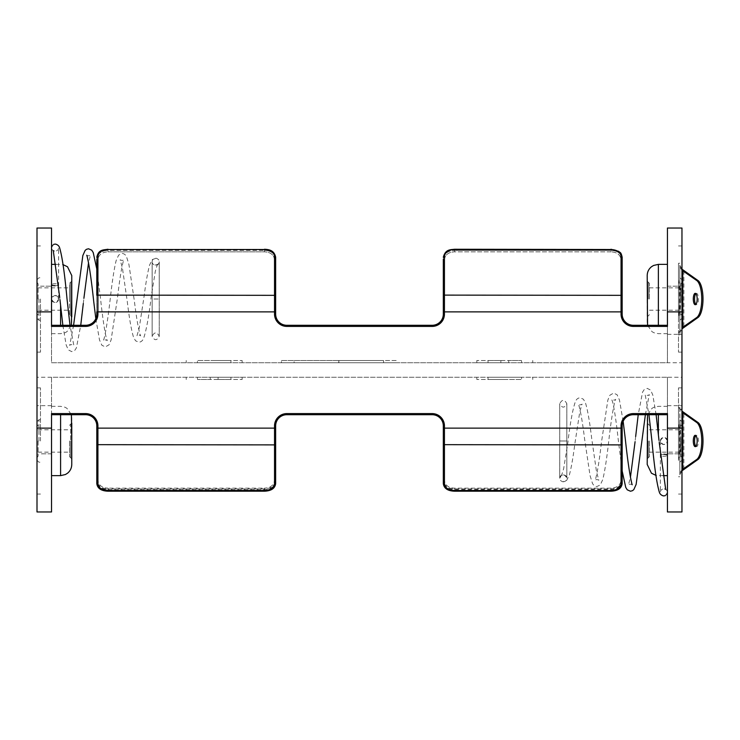 <?xml version="1.0" encoding="UTF-8"?>
<svg xmlns="http://www.w3.org/2000/svg" width="740" height="740" viewBox="0 0 740 740"><rect width="100%" height="100%" fill="white"/><g stroke="black" fill="none" stroke-linecap="round" stroke-linejoin="round"><path stroke-width="0.56" stroke-dasharray="3.7 2.78" d="M681.966 391.46L681.966 405.659L681.966 391.46M667.434 228.04L667.434 311.873L667.434 299.025L667.434 311.873L681.966 311.873L681.966 428.127L667.434 428.127L667.434 440.975C665.066 445.554 662.698 445.554 660.339 440.975C662.698 436.406 665.066 436.406 667.434 440.975L667.434 475.635L667.434 440.975A3.552 3.552 0 0 1 663.882 444.527A3.552 3.552 0 0 1 660.339 440.975A3.552 3.552 0 0 1 663.882 437.433A3.552 3.552 0 0 1 667.434 440.975L667.434 377.261L667.434 391.46L667.434 377.261L681.966 377.261M504.791 379.5L476.847 379.5L504.791 379.5M504.791 377.261L476.847 377.261L504.791 377.261M214.165 379.5L242.119 379.5L214.165 379.5M214.165 377.261L242.119 377.261L214.165 377.261M37 440.975L37 387.88L37 440.975M40.469 440.975L40.469 387.88L40.469 440.975M681.966 440.975L681.966 387.88L681.966 440.975M678.497 440.975L678.497 387.88L678.497 440.975M51.532 511.96L51.532 377.261L51.532 405.659L51.532 377.261L667.434 377.261L667.434 414.714L633.338 414.714A11.174 11.174 0 0 0 622.164 425.889A11.174 11.174 0 0 1 633.338 414.714L667.434 414.714L667.434 413.595L633.338 413.595A12.293 12.293 0 0 0 621.045 425.889L621.045 444.888L444.435 444.888L444.435 425.889A12.293 12.293 0 0 0 432.142 413.595L286.824 413.595A12.293 12.293 0 0 0 274.531 425.889L274.531 444.888L97.921 444.888L97.921 425.889A12.293 12.293 0 0 0 85.627 413.595L85.627 414.714L51.532 414.714L51.532 377.261L667.434 377.261M37 391.46L37 405.659L37 391.46M214.165 360.5L242.119 360.5L214.165 360.5M214.165 362.739L242.119 362.739L214.165 362.739M504.791 360.5L476.847 360.5L504.791 360.5M504.791 362.739L476.847 362.739L504.791 362.739M681.966 299.025L681.966 352.12L681.966 299.025M678.497 299.025L678.497 352.12L678.497 299.025M37 299.025L37 352.12L37 299.025M40.469 299.025L40.469 352.12L40.469 299.025M667.434 311.873L678.497 311.873L667.434 311.873L667.434 299.025L667.434 333.675L667.434 286.167L667.434 362.739L667.434 334.341L667.434 362.739L51.532 362.739L51.532 326.405L51.532 362.739L681.966 362.739L681.966 348.54L681.966 362.739M37 228.04L37 311.873L51.532 311.873L51.532 286.167L51.532 299.025A3.552 3.552 0 0 1 55.084 295.473A3.552 3.552 0 0 1 58.627 299.025A3.552 3.552 0 0 1 55.084 302.568A3.552 3.552 0 0 1 51.532 299.025C53.9 294.446 56.259 294.446 58.627 299.025C56.268 303.594 53.9 303.594 51.532 299.025L51.532 264.365L51.532 333.675L51.532 299.025L51.532 326.405L51.532 325.286L51.532 326.405L51.532 325.286L51.532 326.405L85.627 326.405A12.293 12.293 0 0 0 97.921 314.111L97.921 311.873L274.531 311.873L274.531 314.111A12.293 12.293 0 0 0 286.824 326.405L432.142 326.405A12.293 12.293 0 0 0 444.435 314.111L444.435 311.873L621.045 311.873L621.045 314.111A12.293 12.293 0 0 0 633.338 326.405L667.434 326.405L667.434 362.739M37 311.873L37 511.96M562.788 481.777C565.351 481.731 566.692 480.575 566.812 478.299C566.997 476.717 565.989 475.533 563.778 474.747C561.262 474.747 559.921 475.903 559.755 478.216C559.477 479.659 560.495 480.852 562.788 481.777L566.646 480.408L569.356 475.015C571.243 468.004 573.056 457.699 574.813 444.093L579.771 411.884L582.019 404.114C582.796 404.262 579.402 405.557 578.273 404.123L578.921 405.622C580.761 411.976 582.648 423.114 584.6 439.033L590.039 475.505L592.472 483.396C593.508 485.375 594.997 486.421 596.921 486.522L600.307 484.931L602.785 479.511C604.737 471.546 606.634 459.522 608.474 443.436C610.685 423.798 612.812 409.784 614.857 401.394L615.662 399.322C616.318 399.591 612.923 400.858 611.675 399.313L612.692 402.153C614.524 410.025 616.374 422.568 618.252 439.773L622.164 470.964L622.164 444.888L443.315 444.888L443.315 428.127L622.164 428.127L622.164 425.889L622.164 444.888L622.164 425.889A11.174 11.174 0 0 1 633.338 414.714L667.434 414.714M443.315 428.127L443.315 425.889A11.174 11.174 0 0 0 432.142 414.714A11.174 11.174 0 0 1 443.315 425.889L443.315 428.127L443.315 425.889A11.174 11.174 0 0 0 432.142 414.714L286.824 414.714A11.174 11.174 0 0 0 275.65 425.889A11.174 11.174 0 0 1 286.824 414.714L432.142 414.714L286.824 414.714L286.824 413.595M275.65 482.739C275.002 487.466 271.275 490 264.467 490.324L264.467 488.872C271.358 488.474 275.086 485.459 275.65 479.825L275.65 444.888L96.801 444.888L96.801 480.741C97.375 486.245 101.103 489.205 107.975 489.621L264.467 489.621C271.339 489.205 275.067 486.254 275.65 480.741L275.65 425.889A11.174 11.174 0 0 1 286.824 414.714A11.174 11.174 0 0 0 275.65 425.889L274.531 425.889M275.65 483.627L275.65 444.888L96.801 444.888L96.801 425.889A11.174 11.174 0 0 0 85.627 414.714L51.532 414.714L85.627 414.714A11.174 11.174 0 0 1 96.801 425.889L96.801 428.127L96.801 425.889L97.921 425.889M51.532 311.873L40.469 311.873L51.532 311.873L51.532 228.04M681.966 348.54L681.966 334.341L681.966 348.54M681.966 311.873L681.966 228.04M681.966 511.96L681.966 428.127M338.735 362.739L396.187 362.739L281.45 362.739L338.735 362.739L338.735 360.5L396.187 360.5L396.187 362.739M667.434 325.286L633.338 325.286A11.174 11.174 0 0 1 622.164 314.111L622.164 257.261C621.508 252.525 617.78 250 610.981 249.676C617.78 250 621.508 252.525 622.164 257.261A1.119 0.768 0 0 0 621.045 256.493L621.045 311.873L622.164 311.873L622.164 314.111L622.164 311.873M622.164 295.112L622.164 259.259L622.164 295.112L621.045 295.112L621.045 314.111A12.293 12.293 0 0 0 633.338 326.405A12.293 12.293 0 0 1 621.045 314.111L621.045 259.87C620.499 254.856 617.141 252.174 610.981 251.831C617.151 252.183 620.509 254.865 621.045 259.87A1.119 0.611 0 0 0 622.164 259.259C621.591 253.755 617.863 250.795 610.981 250.379C617.854 250.795 621.582 253.746 622.164 259.259A1.119 0.611 180 0 1 621.045 259.87L621.045 295.112L622.164 295.112M443.315 311.873L444.435 311.873L444.435 259.87C444.981 254.856 448.338 252.174 454.49 251.831C448.329 252.183 444.971 254.865 444.435 259.87A1.119 0.611 180 0 1 443.315 259.259L443.315 295.112L443.315 259.259C443.889 253.755 447.617 250.795 454.49 250.379C447.626 250.795 443.898 253.746 443.315 259.259L443.315 314.111A11.174 11.174 0 0 1 432.142 325.286L286.824 325.286A11.174 11.174 0 0 1 275.65 314.111L275.65 257.261C275.002 252.534 271.275 250 264.467 249.676C271.275 250 275.002 252.534 275.65 257.261A1.119 0.768 0 0 0 274.531 256.493L274.531 311.873L275.65 311.873L275.65 314.111L275.65 311.873M71.058 326.405L85.627 326.405A12.293 12.293 0 0 0 97.921 314.111L97.921 259.87C98.457 254.865 101.815 252.183 107.975 251.831C101.824 252.174 98.466 254.856 97.921 259.87A1.119 0.611 180 0 1 96.801 259.259C97.384 253.746 101.112 250.795 107.975 250.379C101.103 250.795 97.375 253.755 96.801 259.259L96.801 257.261C97.458 252.525 101.177 250 107.975 249.676C101.177 250 97.458 252.525 96.801 257.261L96.801 311.873L97.921 311.873L97.921 295.112L275.65 295.112L275.65 259.259L275.65 295.112L274.531 295.112L274.531 314.111A12.293 12.293 0 0 0 286.824 326.405L432.142 326.405A12.293 12.293 0 0 0 444.435 314.111L444.435 295.112L622.164 295.334M96.801 259.259A1.119 0.611 0 0 0 97.921 259.87L97.921 314.111L96.801 314.111A11.174 11.174 0 0 1 85.627 325.286A11.174 11.174 0 0 0 96.801 314.111A11.174 11.174 0 0 1 85.627 325.286L51.532 325.286L85.627 325.286A11.174 11.174 0 0 0 96.801 314.111L96.801 295.112L274.531 295.112L274.531 259.87C273.994 254.865 270.637 252.183 264.467 251.831C270.627 252.174 273.985 254.856 274.531 259.87A1.119 0.611 0 0 0 275.65 259.259C275.067 253.746 271.339 250.795 264.467 250.379C271.349 250.795 275.077 253.755 275.65 259.259A1.119 0.611 180 0 1 274.531 259.87L274.531 314.111L275.65 314.111A11.174 11.174 0 0 0 286.824 325.286A11.174 11.174 0 0 1 275.65 314.111A11.174 11.174 0 0 0 286.824 325.286L286.824 326.405A12.293 12.293 0 0 1 274.531 314.111M97.921 314.111A12.293 12.293 0 0 1 85.627 326.405L85.627 325.286A11.174 11.174 0 0 0 96.801 314.111L97.921 314.111L96.801 314.111A11.174 11.174 0 0 1 85.627 325.286L51.532 325.286M96.801 257.261A1.119 0.768 180 0 1 97.921 256.493C98.475 252.136 101.833 249.815 107.975 249.51L264.467 249.51C270.627 249.824 273.985 252.146 274.531 256.493M454.49 249.51L610.981 249.676L610.981 250.379L454.49 250.379L454.49 249.676L454.49 250.379L610.981 250.379L610.981 249.676L454.49 249.26C450.531 249.806 445.452 249.084 443.315 257.261C443.963 252.534 447.682 250 454.49 249.676C447.682 250 443.963 252.534 443.315 257.261A1.119 0.768 180 0 1 444.435 256.493C444.981 252.146 448.329 249.824 454.49 249.51L610.981 249.51C617.132 249.815 620.49 252.136 621.045 256.493M508.704 360.5L508.704 362.739L521.561 362.739L521.561 360.5L521.561 362.739L508.704 362.739L508.704 360.5L508.704 362.739L500.878 362.739L508.704 362.739L508.704 360.5L521.561 360.5L500.878 360.5L500.878 362.739L500.878 360.5L500.878 362.739L488.03 362.739L500.878 362.739L500.878 360.5L508.704 360.5M488.03 360.5L488.03 362.739L488.03 360.5L500.878 360.5L488.03 360.5M230.936 360.5L230.936 362.739L230.936 360.5L197.404 360.5L197.404 362.739L230.936 362.739L197.404 362.739L197.404 360.5L230.936 360.5M383.533 360.5L338.818 360.5L338.818 362.739L383.533 362.739L294.104 362.739L338.818 362.739L338.818 360.5L383.533 360.5L383.533 362.739M294.104 360.5L338.818 360.5L294.104 360.5L294.104 362.739M338.735 360.5L281.45 360.5L281.45 362.739M281.45 360.5L338.892 360.5L338.892 362.739M396.187 360.5L338.892 360.5M51.532 440.975L51.532 475.635L51.532 440.975M667.434 428.127L678.497 428.127L667.434 428.127L667.434 511.96M51.532 413.595L51.532 414.714M275.65 428.127L275.65 425.889L275.65 428.127L96.801 428.127M97.921 480.13A1.119 0.611 180 0 0 96.801 480.741L96.801 482.739C97.458 487.475 101.177 490 107.975 490.324L107.975 488.169C101.815 487.817 98.457 485.135 97.921 480.13L97.921 444.888L96.801 444.888L96.801 483.627M444.435 480.13A1.119 0.611 180 0 0 443.315 480.741L443.315 482.739C443.963 487.466 447.682 490 454.49 490.324L454.49 488.169C448.338 487.827 444.981 485.144 444.435 480.13L444.435 444.888L443.315 444.888L443.315 480.741C443.898 486.254 447.626 489.205 454.49 489.621L610.981 489.621C617.863 489.205 621.591 486.245 622.164 480.741A1.119 0.611 0 0 0 621.045 480.13C620.509 485.135 617.151 487.817 610.981 488.169L454.49 488.169M443.315 483.627L443.315 444.888L622.164 444.888L622.164 483.627M443.315 444.888L443.315 479.825C443.871 485.449 447.598 488.465 454.49 488.872L610.981 488.872C617.872 488.474 621.6 485.459 622.164 479.825M96.801 444.888L96.801 479.825C97.356 485.449 101.084 488.465 107.975 488.872L107.975 490.74L264.467 490.324L264.467 488.169L107.975 488.169M264.467 488.872L107.975 488.872M275.65 480.741A1.119 0.611 -0 0 0 274.531 480.13C273.985 485.144 270.627 487.827 264.467 488.169M622.164 482.739C621.508 487.475 617.78 490 610.981 490.324L454.49 490.74L454.49 488.872M210.262 379.5L210.262 377.261L197.404 377.261L197.404 379.5L197.404 377.261L210.262 377.261L210.262 379.5L210.262 377.261L218.078 377.261L210.262 377.261L210.262 379.5L197.404 379.5L218.078 379.5L218.078 377.261L218.078 379.5L218.078 377.261L230.936 377.261L218.078 377.261L218.078 379.5L210.262 379.5M230.936 379.5L230.936 377.261L230.936 379.5L218.078 379.5L230.936 379.5M488.03 379.5L488.03 377.261L488.03 379.5L521.561 379.5L521.561 377.261L488.03 377.261L521.561 377.261L521.561 379.5L488.03 379.5M85.627 414.714A11.174 11.174 0 0 1 96.801 425.889A11.174 11.174 0 0 0 85.627 414.714M621.045 314.111L622.164 314.111A11.174 11.174 0 0 0 633.338 325.286A11.174 11.174 0 0 1 622.164 314.111A11.174 11.174 0 0 0 633.338 325.286A11.174 11.174 0 0 1 622.164 314.111L621.045 314.111L622.164 314.111A11.174 11.174 0 0 0 633.338 325.286L633.338 326.405L633.338 325.286L633.338 326.405L667.434 326.405M443.315 259.259A1.119 0.611 0 0 0 444.435 259.87L444.435 314.111L443.315 314.111A11.174 11.174 0 0 1 432.142 325.286A11.174 11.174 0 0 0 443.315 314.111A11.174 11.174 0 0 1 432.142 325.286A11.174 11.174 0 0 0 443.315 314.111A11.174 11.174 0 0 1 432.142 325.286L432.142 326.405L286.824 326.405L286.824 325.286L286.824 326.405M55.574 244.089A3.552 3.552 0 0 0 51.532 247.604A3.552 3.552 0 0 0 54.584 251.119L55.084 251.147C57.285 250.943 58.479 249.759 58.636 247.604C58.608 245.782 57.59 244.607 55.574 244.089M52.882 250.194L54.584 251.119C52.697 250.703 51.671 249.528 51.513 247.595L53.77 244.302M152.144 261.747L152.153 261.701C151.968 263.283 152.977 264.467 155.187 265.253C157.694 265.253 159.035 264.097 159.211 261.784C159.488 260.341 158.471 259.148 156.177 258.223C153.615 258.269 152.274 259.425 152.153 261.701L152.135 332.852L152.135 299.025L159.23 299.025L152.135 299.025M159.211 261.784L159.23 299.025M69.532 314.667L69.532 283.374L69.532 314.667L70.642 315.786L70.642 282.255L70.642 315.786L71.761 316.905L71.761 275.548M51.532 299.025L51.532 247.604M71.761 322.492L71.761 299.025M69.532 299.025L69.532 287.841L69.532 299.025M38.119 299.025L38.119 283.929L38.119 299.025M69.532 440.975L69.532 456.626L69.532 440.975M38.119 440.975L38.119 456.071L38.119 440.975M69.532 425.334L70.642 424.214L70.642 440.975L70.642 424.214L71.761 423.095L71.761 464.452M71.761 417.508L71.761 440.975M663.391 495.911A3.552 3.552 0 0 0 667.434 492.396A3.552 3.552 0 0 0 664.381 488.881L663.882 488.853C661.671 489.057 660.487 490.241 660.321 492.396C660.357 494.218 661.375 495.393 663.391 495.911M666.083 489.806L664.381 488.881C666.268 489.297 667.295 490.472 667.452 492.405L665.195 495.698M559.736 478.262L559.736 403.726C562.104 408.24 564.463 408.24 566.831 403.726L566.831 478.253L566.831 403.726C564.463 399.212 562.104 399.212 559.736 403.726L559.736 478.262C562.104 473.757 564.463 473.757 566.831 478.262L566.831 407.148L566.831 440.975L559.736 440.975L566.831 440.975M559.755 478.216L559.736 440.975M647.204 417.508L647.204 464.452M667.434 440.975L667.434 492.396M678.497 460.41L678.497 405.215L678.497 460.41C679.773 454.11 679.773 427.831 678.497 421.55M649.433 440.975L649.433 456.626L649.433 440.975M680.846 440.975L680.846 456.071L680.846 440.975M681.966 469.78L678.497 474.941M678.497 407.019L681.966 412.18M695.868 446.35A5.679 1.943 -90 0 0 696.497 446.655A5.679 1.943 -90 0 0 698.44 440.975A5.679 1.943 -90 0 0 696.497 435.305A5.679 1.943 -90 0 0 695.868 435.61M681.966 470.834L679.838 474.747L679.838 460.243L680.93 440.975L680.005 419.737L680.005 457.228M680.005 424.732L679.838 407.213L681.966 411.125M679.838 421.717L679.838 460.243M679.838 407.213L679.838 474.747M679.838 476.745L678.497 476.745L679.838 476.745M679.838 405.215L678.497 405.215L679.838 405.215M680.846 299.025L680.846 283.929L680.846 299.025M649.433 299.025L649.433 283.374L649.433 299.025M681.966 269.166L679.838 265.253L679.838 332.787L681.966 328.875M679.838 279.757L680.93 299.025L679.838 318.283M695.868 293.651A5.679 1.943 90 0 1 696.497 293.345A5.679 1.943 90 0 1 698.44 299.025A5.679 1.943 90 0 1 696.497 304.695A5.679 1.943 90 0 1 695.868 304.39M647.204 322.492L647.204 275.548M678.497 279.591C679.773 285.871 679.773 312.151 678.497 318.45L678.497 263.255L678.497 318.45M667.434 299.025L667.434 264.365L667.434 299.025M678.497 332.982L681.966 327.82M681.966 270.22L678.497 265.059M679.838 332.787L679.838 334.785L678.497 334.785L679.838 334.785L679.838 265.253M679.838 263.255L678.497 263.255L679.838 263.255M454.49 251.831L454.49 250.379L454.49 251.831L610.981 251.831L610.981 250.379L610.981 251.831L454.49 251.831M264.467 251.831L264.467 249.676L107.975 249.676L107.975 250.379L264.467 250.379L107.975 250.379L107.975 249.676L264.467 249.676L264.467 251.831L107.975 251.831L107.975 250.379L107.975 251.831L264.467 251.831M610.981 488.872L610.981 488.169M51.532 428.127L37 428.127M80.595 326.405L73.436 326.405M444.435 314.111L443.315 314.111L444.435 314.111A12.293 12.293 0 0 1 432.142 326.405L432.142 325.286L432.142 326.405M96.801 295.334L275.65 295.334M96.801 295.112L97.921 295.112L97.921 256.493M443.315 295.334L444.435 295.112L444.435 256.493M622.164 444.888L621.045 444.888L621.045 480.13M275.65 444.888L274.531 444.888L274.531 480.13M432.142 413.595L432.142 414.714A11.174 11.174 0 0 1 443.315 425.889L444.435 425.889M621.045 425.889L622.164 425.889A11.174 11.174 0 0 1 633.338 414.714L633.338 413.595M454.49 249.26L610.981 249.51M107.975 249.51L264.467 249.51M85.627 325.286L85.627 326.405L85.627 325.286M444.435 295.112L443.315 295.112L444.435 295.112M55.084 285.723A3.552 0.99 0 0 0 58.627 284.733A3.552 0.99 0 0 0 55.084 283.753A3.552 0.99 0 0 0 51.532 284.733M60.588 305.5L60.588 325.286M38.952 299.025L38.952 320.263L38.952 299.025M38.952 440.975L38.952 419.737L38.952 440.975M70.642 440.975L70.642 457.746L70.642 440.975M60.588 475.635L60.588 414.714M663.882 454.277A3.552 0.99 180 0 0 660.339 455.267A3.552 0.99 180 0 0 663.882 456.247A3.552 0.99 180 0 0 667.434 455.267M658.378 434.5L658.378 414.714M648.314 440.975L648.314 457.746L648.314 440.975M683.88 469.289L683.88 412.67M680.005 315.268L680.005 282.772M648.314 299.025L648.314 282.255L648.314 299.025M658.378 264.365L658.378 325.286M683.88 270.711L683.88 327.33M667.434 405.659L681.966 405.659M476.847 379.5L476.847 377.261M186.221 379.5L186.221 377.261M40.469 387.88L37 387.88M678.497 387.88L681.966 387.88M51.532 377.261L37 377.261M242.119 360.5L242.119 362.739M532.735 360.5L532.735 362.739M678.497 352.12L681.966 352.12M40.469 352.12L37 352.12M667.434 286.167L678.497 286.167L667.434 286.167M40.469 286.167L51.532 286.167L40.469 286.167M667.434 334.341L681.966 334.341M40.469 245.93L37 245.93M678.497 245.93L681.966 245.93M476.847 360.5L476.847 362.739M186.221 360.5L186.221 362.739M51.532 453.833L40.469 453.833L51.532 453.833M678.497 453.833L667.434 453.833L678.497 453.833M51.532 405.659L37 405.659M678.497 494.07L681.966 494.07M40.469 494.07L37 494.07M242.119 379.5L242.119 377.261M532.735 379.5L532.735 377.261M58.627 299.025L58.627 247.604M62.854 325.286L66.147 344.896L68.274 349.854L71.734 351.63L74.916 350.224L76.405 347.856L80.743 325.286M83.306 303.474L83.879 298.35M96.801 269.036L100.714 300.227C102.592 317.432 104.442 329.975 106.273 337.847L107.291 340.687C106.042 339.142 102.638 340.409 103.295 340.678L104.1 338.606C106.153 330.216 108.281 316.202 110.491 296.564C112.332 280.479 114.219 268.454 116.171 260.489L118.659 255.069L122.044 253.478C123.969 253.579 125.449 254.625 126.485 256.604L128.927 264.495L134.365 300.967C136.308 316.887 138.204 328.024 140.045 334.378L140.683 335.877C139.564 334.443 136.169 335.738 136.946 335.886L139.194 328.116L144.152 295.907C145.91 282.301 147.722 271.996 149.61 264.985L152.32 259.592L156.177 258.223M95.821 318.69L99.502 339.984L101.88 345.275L105.367 346.921L109.132 344.72L111.12 339.901L117.54 297.443C119.436 280.941 121.304 269.11 123.136 261.96L123.987 259.749C122.923 260.61 121.628 260.619 120.13 259.777L122.442 268.204L127.326 301.892C129.297 318.478 131.378 330.299 133.57 337.357L135.577 340.798L138.824 342.204C140.757 342.139 142.284 341.038 143.394 338.892C146.15 331.344 148.749 317.34 151.182 296.888L155.317 271.284L157.398 264.55L155.187 265.253M152.135 261.747L152.135 336.275C154.503 340.789 156.862 340.789 159.23 336.275L159.23 261.738C161.135 263.542 152.061 268.13 152.135 261.738L152.135 336.275C154.503 331.761 156.862 331.761 159.23 336.275L159.23 261.738M55.87 264.365L63.076 264.652M51.532 333.675L60.588 333.675L64.944 332.787L66.942 331.687L71.41 325.286M37 279.739L38.952 277.787L40.469 277.787M69.532 283.374L71.761 281.135M38.119 310.199L69.532 310.199M37 318.302L38.952 320.263L40.469 320.263M38.119 283.929L37 282.162M38.119 314.111L37 315.878M59.968 299.746L59.727 297.48M73.584 325.286L69.69 345.441C69.088 345.053 72.65 343.841 73.843 345.46L70.004 325.286M86.506 254.976C85.84 255.309 89.401 256.558 90.558 254.986L88.541 262.608M38.119 287.841L69.532 287.841M38.119 452.159L69.532 452.159M40.469 419.737L38.952 419.737L37 421.698M38.119 425.889L37 424.122M71.761 458.865L69.532 456.626M51.532 406.325L60.588 406.325L64.944 407.213L66.942 408.314L71.41 414.714M37 460.262L38.952 462.213L40.469 462.213M38.119 456.071L37 457.838M38.119 429.801L69.532 429.801M660.339 440.975L660.339 492.396M656.112 414.714L652.819 395.105L650.691 390.147L647.232 388.371L644.041 389.776L642.561 392.144L638.222 414.714M635.66 436.526L635.087 441.651M623.145 421.31L619.463 400.016L617.086 394.725L613.599 393.079L609.834 395.28L607.845 400.1L601.426 442.557C599.529 459.059 597.661 470.89 595.83 478.04L594.979 480.251C596.042 479.391 597.328 479.381 598.836 480.223L596.523 471.796L591.639 438.108C589.669 421.523 587.588 409.701 585.396 402.643L583.379 399.202L580.141 397.796C578.208 397.861 576.682 398.962 575.572 401.108C572.816 408.656 570.216 422.66 567.784 443.112L563.649 468.716L561.567 475.45L563.778 474.747M663.096 475.635L655.88 475.348M667.434 406.325L658.378 406.325L654.021 407.213L652.023 408.314L647.555 414.714M649.433 456.626L647.204 458.865M647.204 423.095L649.433 425.334M649.433 452.159L680.846 452.159M658.989 440.254L659.229 442.52M645.382 414.714L649.267 394.559C649.877 394.947 646.316 396.159 645.123 394.54L648.962 414.714M632.46 485.024C633.126 484.691 629.564 483.442 628.408 485.015L630.424 477.393M695.239 446.655L696.497 446.655M681.966 421.698L679.838 419.737M679.838 462.213L681.966 460.262M695.239 435.305L696.497 435.305M680.846 456.071L681.966 457.838M680.846 425.889L681.966 424.122M649.433 429.801L680.846 429.801M649.433 310.199L680.846 310.199M681.966 279.739L679.838 277.787M679.838 320.263L681.966 318.302M680.846 314.111L681.966 315.878M695.239 304.695L696.497 304.695M649.433 314.667L647.204 316.905M647.204 281.135L649.433 283.374M667.434 333.675L658.378 333.675L654.021 332.787L652.023 331.687L647.555 325.286M695.239 293.345L696.497 293.345M680.846 283.929L681.966 282.162M649.433 287.841L680.846 287.841"/><path stroke-width="1.11" d="M51.532 428.127L51.532 511.96L37 511.96L37 428.127L51.532 428.127L51.532 413.595L85.627 413.595A12.293 12.293 0 0 1 97.921 425.889L97.921 428.127L274.531 428.127L274.531 425.889A12.293 12.293 0 0 1 286.824 413.595L432.142 413.595A12.293 12.293 0 0 1 444.435 425.889L444.435 428.127L621.045 428.127L621.045 425.889A12.293 12.293 0 0 1 633.338 413.595L667.434 413.595L667.434 428.127L681.966 428.127L681.966 511.96L667.434 511.96L667.434 428.127M37 311.873L37 228.04L51.532 228.04L51.532 311.873L37 311.873L37 428.127M667.434 311.873L667.434 228.04L681.966 228.04L681.966 311.873L667.434 311.873L667.434 326.405L633.338 326.405A12.293 12.293 0 0 1 621.045 314.111L621.045 311.873L444.435 311.873L444.435 314.111A12.293 12.293 0 0 1 432.142 326.405L286.824 326.405A12.293 12.293 0 0 1 274.531 314.111L274.531 311.873L97.921 311.873L97.921 314.111A12.293 12.293 0 0 1 85.627 326.405L51.532 326.405L51.532 311.873M681.966 311.873L681.966 428.127M51.532 228.04L37 228.04M681.966 228.04L667.434 228.04M622.164 311.873L621.045 311.873L621.045 256.493A1.119 0.768 0 0 1 622.164 257.261L622.164 314.111A11.174 11.174 0 0 0 633.338 325.286L667.434 325.286M275.65 311.873L275.65 295.112L275.65 311.873L274.531 311.873L274.531 256.493A1.119 0.768 0 0 1 275.65 257.261L275.65 314.111A11.174 11.174 0 0 0 286.824 325.286L432.142 325.286A11.174 11.174 0 0 0 443.315 314.111L443.315 259.259M96.801 295.112L96.801 259.259M51.532 325.286L85.627 325.286A11.174 11.174 0 0 0 96.801 314.111L96.801 311.873L97.921 311.873L97.921 295.112L96.801 295.334M274.531 256.493C273.985 252.146 270.627 249.824 264.467 249.51L107.975 249.51C101.833 249.815 98.475 252.136 97.921 256.493A1.119 0.768 180 0 0 96.801 257.261C98.531 249.389 103.193 250.055 107.975 249.26C103.193 250.055 98.531 249.389 96.801 257.261M621.045 256.493C620.49 252.136 617.132 249.815 610.981 249.51L454.49 249.51C448.329 249.824 444.981 252.146 444.435 256.493A1.119 0.768 180 0 0 443.315 257.261C445.452 249.084 450.531 249.806 454.49 249.26L610.981 249.51M667.434 511.96L681.966 511.96M37 511.96L51.532 511.96M96.801 428.127L97.921 428.127L97.921 483.507A1.119 0.768 180 0 1 96.801 482.739L96.801 425.889A11.174 11.174 0 0 0 85.627 414.714L51.532 414.714M443.315 428.127L444.435 428.127L444.435 483.507A1.119 0.768 180 0 1 443.315 482.739L443.315 425.889A11.174 11.174 0 0 0 432.142 414.714L286.824 414.714A11.174 11.174 0 0 0 275.65 425.889L275.65 480.741M667.434 414.714L633.338 414.714A11.174 11.174 0 0 0 622.164 425.889L622.164 482.739L622.164 428.127L621.045 428.127L621.045 444.888L622.164 444.666M645.382 414.714L636.132 484.432L633.829 489.584L632.506 490.676L630.452 491.23L627.243 489.815L625.735 487.41L622.164 470.964L622.164 483.627C621.517 488.382 617.798 490.907 610.981 491.203L610.981 490.74C615.773 489.945 620.425 490.611 622.164 482.739A1.119 0.768 0 0 1 621.045 483.507L621.045 444.888L443.315 444.666M444.435 483.507C444.981 487.854 448.329 490.176 454.49 490.49L454.49 491.203C447.691 490.916 443.963 488.391 443.315 483.627L443.315 479.825M275.65 479.825L275.65 483.627C275.002 488.382 271.284 490.907 264.467 491.203L107.975 491.203C101.177 490.916 97.449 488.391 96.801 483.627L96.801 479.825M454.49 491.203L610.981 491.203M454.49 490.49L610.981 490.49C617.132 490.185 620.49 487.863 621.045 483.507M97.921 483.507C98.475 487.863 101.833 490.185 107.975 490.49L264.467 490.49C270.627 490.176 273.985 487.854 274.531 483.507A1.119 0.768 0 0 0 275.65 482.739C273.513 490.916 268.435 490.195 264.467 490.74L107.975 491.203M274.531 314.111L275.65 314.111A11.174 11.174 0 0 0 286.824 325.286A11.174 11.174 0 0 1 275.65 314.111A11.174 11.174 0 0 0 286.824 325.286L286.824 326.405M53.77 244.302L55.574 244.089C57.812 244.774 59.172 246.069 59.663 247.956C62.234 256.66 64.695 273.671 67.025 298.997L70.004 325.286M63.076 264.652L67.507 266.77L71.761 275.548L71.761 316.905M71.761 299.025L71.41 325.286M60.588 414.714L60.588 475.635L65.425 474.525L67.507 473.23C70.263 470.954 71.688 468.032 71.761 464.452L71.761 423.095M71.761 440.975L71.41 414.714M665.195 495.698L663.391 495.911C661.153 495.227 659.793 493.932 659.303 492.045C656.722 483.34 654.271 466.329 651.931 441.003L648.962 414.714M655.88 475.348L651.459 473.23L647.204 464.452L647.555 414.714M681.966 412.18L696.747 422.494A19 6.503 90 0 1 701.742 440.975A19 6.503 90 0 1 696.747 459.466L681.966 469.78M693.297 440.975A5.679 1.943 90 0 1 695.239 435.305A5.679 1.943 90 0 1 697.182 440.975A5.679 1.943 90 0 1 695.239 446.655A5.679 1.943 90 0 1 693.297 440.975M695.868 435.61A5.679 1.943 -90 0 0 694.555 440.975A5.679 1.943 -90 0 0 695.868 446.35M681.966 470.834L698.005 459.466A19 6.503 -90 0 0 703 440.975A19 6.503 -90 0 0 698.005 422.494L681.966 411.125M695.868 304.39A5.679 1.943 90 0 1 694.555 299.025A5.679 1.943 90 0 1 695.868 293.651M693.297 299.025A5.679 1.943 -90 0 0 695.239 304.695A5.679 1.943 -90 0 0 697.182 299.025A5.679 1.943 -90 0 0 695.239 293.345A5.679 1.943 -90 0 0 693.297 299.025M658.378 325.286L658.378 264.365L653.54 265.475L651.459 266.77C648.702 269.046 647.278 271.969 647.204 275.548L647.555 325.286M681.966 327.82L696.747 317.506A19 6.503 -90 0 0 701.742 299.025A19 6.503 -90 0 0 696.747 280.534L681.966 270.22M681.966 328.875L698.005 317.506L696.747 317.506M696.747 280.534L698.005 280.534L681.966 269.166M698.005 280.534A19 6.503 90 0 1 703 299.025A19 6.503 90 0 1 698.005 317.506M275.65 295.334L97.921 295.112L97.921 256.493M622.164 295.334L444.435 295.112L444.435 311.873L443.315 311.873M621.045 314.111L622.164 314.111A11.174 11.174 0 0 0 633.338 325.286L633.338 326.405L667.434 326.405M97.921 314.111L96.801 314.111A11.174 11.174 0 0 1 85.627 325.286L85.627 326.405L80.595 326.405M73.436 326.405L71.058 326.405M444.435 256.493L444.435 295.112L443.315 295.334M432.142 326.405L432.142 325.286A11.174 11.174 0 0 0 443.315 314.111L444.435 314.111M96.801 444.666L274.531 444.888L274.531 428.127L275.65 428.127M97.921 425.889L96.801 425.889A11.174 11.174 0 0 0 85.627 414.714L85.627 413.595L51.532 413.595M264.467 491.203L264.467 490.49M274.531 483.507L274.531 444.888L275.65 444.666M286.824 413.595L286.824 414.714A11.174 11.174 0 0 0 275.65 425.889L274.531 425.889M444.435 425.889L443.315 425.889A11.174 11.174 0 0 0 432.142 414.714L432.142 413.595M633.338 413.595L633.338 414.714A11.174 11.174 0 0 0 622.164 425.889L621.045 425.889M107.975 490.49L100.261 488.65C98.929 487.022 98.078 488.641 96.801 482.739M610.981 490.49L454.49 490.74C450.401 490.537 444.712 489.982 443.315 482.739M264.467 249.51L107.975 249.51M60.588 325.286L60.588 305.5M51.532 284.733A3.552 0.99 0 0 0 55.084 285.723M658.378 414.714L658.378 434.5M667.434 455.267A3.552 0.99 180 0 0 663.882 454.277M682.752 469.197L682.752 412.754M696.747 459.466L698.005 459.466M698.005 422.494L696.747 422.494M682.752 270.803L682.752 327.246M622.164 257.261C620.879 251.36 620.037 252.978 618.705 251.35L610.981 249.26L618.705 251.35C620.037 252.978 620.879 251.36 622.164 257.261M275.65 257.261C274.253 250.018 268.565 249.463 264.467 249.26C268.565 249.463 274.253 250.018 275.65 257.261M59.968 299.746L62.854 325.286M80.743 325.286L83.306 303.474M73.584 325.286L82.834 255.568L85.128 250.416L86.46 249.325L88.513 248.77L91.723 250.185L93.231 252.59L96.801 269.036M86.904 255.365L87.302 257.141C89.346 265.845 91.464 280.488 93.666 301.06L95.821 318.69M51.532 264.365L55.87 264.365M59.727 297.48L53.261 250.582M88.541 262.608L83.879 298.35M51.532 475.635L60.588 475.635M658.989 440.254L656.112 414.714M638.222 414.714L635.66 436.526M632.062 484.635L631.664 482.859C629.62 474.155 627.492 459.512 625.3 438.94L623.145 421.31M667.434 475.635L663.096 475.635M659.229 442.52L665.695 489.418M630.424 477.393L635.087 441.651M667.434 264.365L658.378 264.365"/></g></svg>
